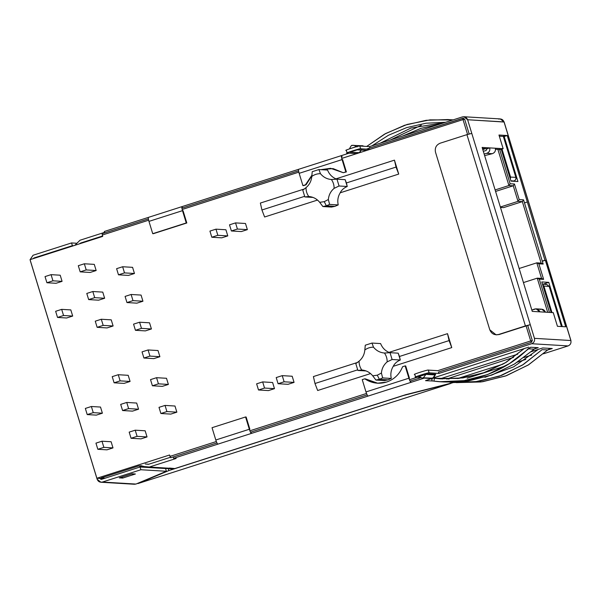 <?xml version="1.0" encoding="UTF-8"?>
<svg xmlns="http://www.w3.org/2000/svg" width="601" height="601" viewBox="0 0 601 601"><rect width="100%" height="100%" fill="white"/><g stroke="black" fill="none" stroke-linecap="round" stroke-linejoin="round"><path stroke-width="0.9" d="M386.533 382.071C394.158 379.434 399.515 374.31 402.595 366.715C399.515 374.31 394.158 379.434 386.533 382.071C378.788 384.347 371.538 383.265 364.777 378.818L362.23 379.637L364.777 378.818L377.466 383.213L386.533 382.071M410.573 380.981L410.994 382.349L424.276 378.097L251.421 433.411L368.082 396.082C367.496 395.789 366.798 394.406 365.986 391.927L408.898 378.202C409.709 380.673 410.408 382.056 410.994 382.349L410.573 380.981L420.738 377.728L410.573 380.981M369.547 146.621L369.961 147.989L369.547 146.621L462.342 116.932L369.547 146.621L359.796 146.035L369.547 146.621M570.95 340.557L504.119 121.95L570.867 340.527C571.363 343.081 570.439 344.876 568.095 345.913L543.469 353.794L568.095 345.913L531.675 343.727C534.026 342.69 534.95 340.895 534.447 338.34L530.27 324.683L498.59 334.502L496.073 334.817L489.792 329.814L435.492 152.196L489.792 329.814C491.483 333.795 494.413 335.358 498.59 334.502L525.409 325.915L466.924 134.639L471.793 133.399L466.924 134.639L525.409 325.915L530.27 324.683L467.616 119.742C466.601 117.353 464.843 116.414 462.342 116.932L463.852 116.737L467.616 119.742L534.447 338.34L570.867 340.527L504.029 121.92L467.616 119.742L504.066 122.026M343.276 172.705L346.386 171.924L343.276 172.705L345.823 171.894L342.067 159.596L299.155 173.328C298.449 170.857 298.314 169.512 298.742 169.279L182.08 206.609L182.494 207.976L182.08 206.609L341.593 155.554L342.067 156.914L341.653 155.546L349.076 153.172L341.653 155.546C341.225 155.779 341.36 157.124 342.067 159.596L345.823 171.894L346.386 171.924L343.276 172.705L330.588 168.31L320.889 169.662L333.059 168.588L343.276 172.705M251 432.044L251.421 433.411L173.644 458.3L217.893 444.139C217.307 443.846 216.608 442.464 215.804 439.992L212.04 427.694L245.569 416.966L249.325 429.264C250.136 431.736 250.835 433.118 251.421 433.411L251 432.044L367.143 394.88L251 432.044M146.832 467.353L172.322 468.878L174.838 468.562L149.349 467.03L146.832 467.353L141.032 465.685L138.515 466L101.163 477.953L105.107 478.193L101.163 477.953L138.515 466L149.349 467.03L176.168 458.45L173.644 458.3L173.223 456.933L173.644 458.3L176.168 458.45L149.349 467.03L174.838 468.562L405.48 394.752L454.116 382.386L405.48 394.752L174.838 468.562L169.422 468.044M482.445 148.47L487.043 148.748L489.725 147.891L482.13 147.433L503.142 148.695L498.965 135.03L507.229 135.525L544.942 260.241L545.362 260.271L565.706 326.801L557.443 326.305L553.266 312.648L545.453 312.174L553.266 312.648L557.443 326.305L565.706 326.801L545.362 260.271L544.942 260.241L507.229 135.525L498.965 135.03L503.142 148.695L495.329 148.229C495.825 150.904 494.818 152.722 492.309 153.683L484.631 155.621L492.309 153.683L486.705 153.345C489.214 152.391 490.221 150.573 489.725 147.891L487.043 148.748L482.445 148.47M447.031 378.878L449.187 379.013L447.031 378.878M484.902 377.33L513.637 366.858L538.256 349.406L513.637 366.858L484.902 377.33M552.266 348.527L550.306 348.415L552.266 348.527L547.654 349.992L552.266 348.527M433.148 378.052L435.177 378.172L433.148 378.052M442.509 378.938L435.177 378.172L442.509 378.938M434.08 378.269L440.458 378.833L463.025 377.901L485.368 372.32L506.162 362.298L524.245 348.572L504.81 363.117L482.363 373.364L458.338 378.472L434.388 378.299L434.012 381.139L431.879 380.831M530.698 347.235L538.256 347.686L533.65 349.151L538.256 347.686L530.698 347.235L509.4 363.628L487.644 374.528L464.107 380.636L440.293 381.695L434.012 381.139C466.969 385.526 504.359 372.673 528.121 348.79L533.68 349.121L528.121 348.79L530.698 347.235M539.931 309.455C542.53 308.779 544.371 309.688 545.453 312.174L532.253 311.386L482.13 147.433L532.253 311.386L539.848 311.844C538.766 309.35 536.926 308.441 534.334 309.117L531.855 310.078L536.084 308.839L539.848 311.844L545.453 312.174L541.689 309.177L536.084 308.839M504.134 136.359L503.345 136.314L504.134 136.359M499.656 149.506L495.509 149.258L499.656 149.506M440.09 124.046L420.768 128.404L402.475 136.081L420.768 128.404L440.09 124.046M407.974 135.818L442.749 124.692L407.974 135.818M445.536 122.303L426.041 123.213L406.719 127.577L388.441 135.263L371.959 145.848L388.441 135.263L406.719 127.577L426.041 123.213L445.536 122.303M380.05 143.263L410.874 128.058L444.808 122.536L410.874 128.058L380.05 143.263M467.135 378.217L505.298 366.009L467.135 378.217M517.408 362.133L525.807 359.443L517.408 362.133M415.727 377.127C411.677 377.796 429.858 371.974 429.137 372.838L428.303 370.103L438.046 370.689L428.303 370.103C429.024 369.247 410.844 375.062 414.893 374.4C410.844 375.062 429.024 369.247 428.303 370.103L429.137 372.838L438.888 373.424L438.467 372.057L438.888 373.424L531.675 343.727L438.888 373.424L429.137 372.838C429.858 371.974 411.677 377.796 415.727 377.127L420.061 377.39L415.584 377.075L414.75 374.348M435.672 374.25L426.455 373.694L435.672 374.25L435.177 374.904L435.672 374.25M418.867 376.301L426.455 373.694L425.959 374.355L435.252 374.941L425.959 374.355L426.455 373.694L418.409 376.271L421.782 377.946L432.254 378.345L423.036 377.789L432.712 378.194L435.177 374.904L432.712 378.194L430.992 378.502L421.782 377.946L419.182 376.526L425.959 374.355L423.495 377.646L425.959 374.355L418.867 376.301M517.686 354.207L440.293 378.743L517.686 354.207M432.84 380.996L425.523 380.673L431.668 378.48L425.523 380.673L432.84 380.996M433.411 377.916L528.737 347.115L433.411 377.916M531.697 355.048L523.824 357.542L531.697 355.048M503.105 364.108L457.564 378.547L503.105 364.108M446.566 379.028L513.479 357.415L446.566 379.028M530.728 351.84L542.741 347.956L550.306 348.415L542.741 347.956L530.728 351.84M148.515 464.303L170.346 457.316L148.515 464.303L145.262 463.987L148.515 464.303M104.304 231.498L148.552 217.337L104.304 231.498L104.724 232.865L104.304 231.498M181.975 206.646L182.08 206.609C181.652 206.842 181.787 208.194 182.494 210.658L186.25 222.956L186.813 222.986L183.05 210.696L186.813 222.986L152.729 233.684L148.965 221.386C148.267 218.922 148.131 217.57 148.552 217.337L181.975 206.646M347.22 153.06L347.22 153.06C343.179 153.728 361.351 147.906 360.63 148.77L370.381 149.356L360.63 148.77L359.796 146.035C360.517 145.179 342.337 150.994 346.386 150.333C342.337 150.994 360.517 145.179 359.796 146.035L360.63 148.77C361.351 147.906 343.179 153.728 347.22 153.06L356.971 153.646L347.22 153.06L346.244 150.28M80.008 240.235L104.574 232.369L80.008 240.235L74.832 245.321L80.008 240.235M102.606 235.998L80.842 242.962L81.991 243.037L80.842 242.962L102.606 235.998M356.851 149.814L349.97 152.181L351.097 151.58L349.97 152.181L359.188 152.737L361.652 149.446L359.631 152.692L349.97 152.181L357.88 149.649L367.158 150.28L356.986 149.814M466.924 134.639L440.112 143.218C436.198 144.946 434.658 147.944 435.492 152.196C434.658 147.944 436.198 144.946 440.112 143.218L466.924 134.639M496.073 334.817L499.146 334.532L525.965 325.952L499.146 334.532L496.351 334.825M530.27 324.683L527.588 325.539L530.27 324.683M534.447 338.34C534.95 340.895 534.026 342.69 531.675 343.727L568.095 345.913C570.439 344.876 571.363 343.081 570.867 340.527L534.447 338.34M148.815 464.205L145.262 463.987L148.815 464.205M138.515 466L143.496 466.293L138.515 466M118.78 473.813L131.521 469.734L118.78 473.813M498.755 119.111C501.257 118.592 503.022 119.531 504.029 121.92L500.265 118.923L463.852 116.737M79.234 243.916L80.842 242.962L79.234 243.916M137.907 483.58L450.93 383.415M138.057 483.527L168.821 470.591L403.609 395.458L168.821 470.591L138.057 483.527L450.615 383.506L403.609 395.458L450.615 383.506M168.22 468.63L168.821 470.591L168.22 468.63M165.643 468.848L166.409 468.525L165.643 468.848M165.553 468.532L166.387 471.267L135.946 484.06L166.387 471.267L165.553 468.532L140.056 467.007L165.553 468.532M101.577 479.32L140.056 467.007L140.897 469.742L166.387 471.267L140.897 469.742L102.41 482.055L135.946 484.06L100.9 482.242L97.137 479.237C98.151 481.626 99.909 482.565 102.41 482.055L140.897 469.742L140.056 467.007L101.577 479.32L99.819 478.381L101.073 479.38M122.672 478.073L119.306 477.87L132.047 473.791L135.405 473.994L122.672 478.073L135.405 473.994L132.047 473.791L119.306 477.87L122.672 478.073L122.311 476.909L122.672 478.073M33.07 255.252L71.557 242.939L76.184 243.217L71.557 242.939L72.39 245.666L73.532 245.741L72.39 245.666L33.911 257.987L35.053 258.054L33.911 257.987L72.39 245.666L71.557 242.939L33.07 255.252L30.118 259.632L33.07 255.252M134.331 484.233L135.946 484.06M30.305 260.639L97.137 479.237L30.305 260.639M103.77 478.621L99.819 478.381L103.77 478.621M33.085 258.685L33.911 257.987L33.085 258.685M448.594 378.39L448.774 378.983M434.591 377.556L434.771 378.149M131.424 473.994L134.737 473.956L131.424 474.001M366.678 146.449L384.55 134.136L404.713 125.226L426.184 120.305L447.843 119.554L452.853 119.967L430.031 119.869L407.193 124.43L385.684 133.512L366.678 146.449M450.525 119.749L453.139 119.869M390.53 139.905L421.293 125.241L390.53 139.905M500.46 149.551L503.142 148.695L500.46 149.551M504.547 136.382L507.229 135.525L504.547 136.382M524.47 202.898L527.152 202.041L524.47 202.898M542.26 261.097L544.942 260.241L542.26 261.097M542.68 261.127L545.362 260.271L542.68 261.127M442.336 381.793L468.577 380.906L492.489 374.814L514.614 363.936L536.295 347.573L514.163 364.221L491.468 375.182L466.985 381.124L442.336 381.793M432.202 377.991L431.856 380.831M431.503 378.532L431.939 379.952M434.012 381.139L434.388 378.299M542.125 349.632L547.684 349.962L550.306 348.415L547.684 349.962L542.125 349.632L523.411 364.461L501.647 375.362L478.111 381.477L454.303 382.529L449.398 382.131L474.339 381.981L499.236 376.241L522.329 365.145L542.125 349.632M454.303 382.529L482.58 381.748L506.493 375.655L528.625 364.777L547.684 349.962L528.166 365.062L505.479 376.023L480.995 381.966L456.347 382.634M484.136 153.999L486.705 153.345L484.136 153.999M487.043 148.748L486.036 150.566L483.302 151.257L486.036 150.566L487.043 148.748M489.725 147.891C490.221 150.573 489.214 152.391 486.705 153.345L492.309 153.683C494.818 152.722 495.825 150.904 495.329 148.229L489.725 147.891M153.285 233.714L186.813 222.986L153.285 233.714M186.25 222.956L182.494 210.658L148.965 221.386L152.729 233.684L186.25 222.956M148.552 217.337C148.131 217.57 148.267 218.922 148.965 221.386L182.494 210.658C181.787 208.194 181.652 206.842 182.08 206.609M249.888 429.294L246.125 416.996L245.569 416.966L246.125 416.996L249.888 429.294M212.04 427.694L215.804 439.992L249.325 429.264L245.569 416.966L212.04 427.694M251.421 433.411C250.835 433.118 250.136 431.736 249.325 429.264L215.804 439.992C216.608 442.464 217.307 443.846 217.893 444.139L251.421 433.411M405.142 365.904L408.898 378.202L405.142 365.904L402.595 366.715L405.142 365.904M409.461 378.232L405.698 365.934L409.461 378.232M362.23 379.637L365.986 391.927L362.23 379.637M410.994 382.349C410.408 382.056 409.709 380.673 408.898 378.202L365.986 391.927C366.798 394.406 367.496 395.789 368.082 396.082L410.994 382.349M377.751 383.228L365.34 378.855M302.912 185.626L299.155 173.328L302.912 185.626L305.466 184.808L312.047 175.004L305.466 184.808L302.912 185.626M330.866 168.333L321.452 169.7L330.866 168.333M311.934 175.68L306.022 184.845L303.475 185.656L306.022 184.845L305.466 184.808L306.022 184.845L311.934 175.68M342.623 159.633L346.386 171.924L342.623 159.633M298.742 169.279C298.314 169.512 298.449 170.857 299.155 173.328L342.067 159.596C341.36 157.124 341.225 155.779 341.653 155.546M352.028 145.525L352.486 145.374L352.028 145.525M356.34 146.644L349.564 148.815L356.34 146.644L353.741 145.217L357.114 146.899M361.704 145.93L364.679 146.328M362.959 145.773L352.486 145.374M349.564 148.815L349.489 148.778C352.306 143.098 352.148 146.291 353.741 145.217M419.182 376.526L421.782 377.946L430.992 378.502C432.592 377.428 432.435 380.621 435.252 374.941L435.274 374.573M328.356 199.54L324.247 201.666L326.343 205.812L329.588 204.408L328.356 199.54C328.762 195.002 330.678 191.276 334.111 188.361C334.164 185.108 333.262 182.156 331.406 179.519C326.959 179.121 323.308 177.175 320.453 173.681C317.268 173.636 314.376 174.56 311.776 176.461C311.378 180.991 309.462 184.717 306.029 187.64C305.977 190.893 306.871 193.838 308.734 196.482C313.181 196.88 316.832 198.826 319.687 202.319L324.247 201.666L328.356 199.54L329.588 204.408L326.343 205.812L334.967 206.331L338.22 204.926L329.588 204.408L338.22 204.926L334.967 206.331L331.512 207.067L334.967 206.331L326.343 205.812L322.887 206.549L331.512 207.067L322.887 206.549L319.687 202.319C316.832 198.826 313.181 196.88 308.734 196.482L304.85 196.94L302.761 190.111L306.029 187.64C309.462 184.717 311.378 180.991 311.776 176.461L312.227 171.691L318.936 169.55L327.56 170.06C329.183 174.147 331.97 177.085 335.921 178.873L394.451 160.144L398.718 174.08L396.021 167.078L346.409 182.952L347.25 186.483C343.907 187.903 341.548 190.014 340.181 192.808L398.718 174.08L340.181 192.808C337.927 196.587 337.274 200.621 338.22 204.926C337.274 200.621 337.927 196.587 340.181 192.808C341.548 190.014 343.907 187.903 347.25 186.483L345.162 179.654L336.973 179.158L339.062 185.994L347.25 186.483L339.062 185.994L334.111 188.361C330.678 191.276 328.762 195.002 328.356 199.54M381.41 373.056L377.293 375.182L379.389 379.329L382.642 377.924L381.41 373.056L382.642 377.924L379.389 379.329L388.021 379.847L391.266 378.442L382.642 377.924L391.266 378.442L388.021 379.847L384.565 380.583L375.933 380.065L372.733 375.828C369.878 372.342 366.227 370.396 361.779 369.998L357.895 370.456L355.807 363.628L359.082 361.156C362.508 358.234 364.424 354.507 364.83 349.977L365.28 345.207L371.981 343.066L373.506 347.198C376.361 350.691 380.012 352.637 384.452 353.035L390.019 352.674L392.107 359.511L400.296 359.999C396.976 361.396 394.624 363.507 393.227 366.325L451.764 347.596L449.075 340.594L399.462 356.468L400.296 359.999L398.208 353.17L390.019 352.674L398.208 353.17L399.462 356.468L449.075 340.594L447.505 333.66L451.764 347.596L393.227 366.325C390.981 370.103 390.327 374.138 391.266 378.442C390.327 374.138 390.981 370.103 393.227 366.325C394.624 363.507 396.976 361.396 400.296 359.999L392.107 359.511L387.157 361.877C383.723 364.792 381.808 368.518 381.41 373.056C381.808 368.518 383.723 364.792 387.157 361.877C387.217 358.624 386.315 355.672 384.452 353.035C380.012 352.637 376.361 350.691 373.506 347.198C370.314 347.145 367.421 348.077 364.83 349.977C364.424 354.507 362.508 358.234 359.082 361.156C359.022 364.409 359.924 367.354 361.779 369.998C366.227 370.396 369.878 372.342 372.733 375.828L377.293 375.182L381.41 373.056M304.549 196.354L261.931 209.989L264.62 216.991L317.516 200.065L264.62 216.991L261.931 209.989L304.549 196.354M357.595 369.87L314.977 383.506L317.666 390.507L370.562 373.582L317.666 390.507L314.977 383.506L357.595 369.87M96.881 478.253L169.565 455.002L169.978 456.369L216.337 441.532L169.978 456.369L170.676 457.752L216.953 442.945L170.676 457.752L169.565 455.002L96.881 478.253L30.05 259.655L96.881 478.253L99.834 478.434L96.881 478.253M249.858 430.804L366.52 393.475L249.858 430.804M409.431 379.742L417.297 377.225L409.431 379.742M437.768 370.674L530.698 340.94L526.04 325.719L530.698 340.94L437.768 370.674M467.563 134.436L463.025 119.599L341.736 158.416L463.025 119.599L462.89 118.254L464.648 119.186L469.171 133.97L464.648 119.186L462.868 118.254L463.025 119.599L464.648 119.186L463.025 119.599L467.563 134.436M298.832 172.141L182.163 209.479L298.832 172.141M148.642 220.206L102.313 235.029L102.726 236.396L30.05 259.655L102.726 236.396L102.313 235.029L148.642 220.206M100.51 407.05L102.388 413.195L96.355 415.126L102.388 413.195L93.253 412.654L87.22 414.585L96.355 415.126L87.22 414.585L85.342 408.432L91.375 406.501L93.253 412.654L102.388 413.195L100.51 407.05L91.375 406.501L100.51 407.05M380.613 343.577C382.228 347.663 385.016 350.601 388.967 352.389L447.505 333.66L388.967 352.389C385.016 350.601 382.228 347.663 380.613 343.577L371.981 343.066L380.613 343.577M313.406 376.572L357.723 362.388L313.406 376.572L314.977 383.506L313.406 376.572M245.486 223.489L247.364 229.635L241.324 231.565L247.364 229.635L237.418 229.041L231.385 230.972L241.324 231.565L231.385 230.972L229.507 224.827L235.539 222.896L237.418 229.041L247.364 229.635L245.486 223.489L235.539 222.896L245.486 223.489M292.184 376.241L294.062 382.386L288.029 384.317L294.062 382.386L284.115 381.793L278.083 383.723L288.029 384.317L278.083 383.723L276.205 377.571L282.237 375.64L284.115 381.793L294.062 382.386L292.184 376.241L282.237 375.64L292.184 376.241M149.536 322.812L151.422 328.965L145.382 330.896L151.422 328.965L141.475 328.364L135.443 330.295L145.382 330.896L135.443 330.295L133.557 324.149L139.597 322.219L141.475 328.364L151.422 328.965L149.536 322.812L139.597 322.219L149.536 322.812M166.5 378.284L168.378 384.43L162.345 386.36L168.378 384.43L158.431 383.836L152.399 385.767L162.345 386.36L152.399 385.767L150.52 379.622L156.553 377.691L158.431 383.836L168.378 384.43L166.5 378.284L156.553 377.691L166.5 378.284M141.062 295.076L142.94 301.229L136.908 303.159L142.94 301.229L132.994 300.628L126.961 302.558L136.908 303.159L126.961 302.558L125.083 296.413L131.116 294.482L132.994 300.628L142.94 301.229L141.062 295.076L131.116 294.482L141.062 295.076M94.282 264.372L96.16 270.525L90.127 272.456L96.16 270.525L86.213 269.924L80.181 271.855L90.127 272.456L80.181 271.855L78.303 265.71L84.335 263.779L86.213 269.924L96.16 270.525L94.282 264.372L84.335 263.779L94.282 264.372M111.238 319.845L113.116 325.99L107.083 327.921L113.116 325.99L103.177 325.396L97.137 327.327L107.083 327.921L97.137 327.327L95.258 321.182L101.291 319.251L103.177 325.396L113.116 325.99L111.238 319.845L101.291 319.251L111.238 319.845M136.675 403.053L138.561 409.198L132.52 411.129L138.561 409.198L128.614 408.605L122.581 410.536L132.52 411.129L122.581 410.536L120.696 404.383L126.736 402.452L128.614 408.605L138.561 409.198L136.675 403.053L126.736 402.452L136.675 403.053M145.157 430.789L147.035 436.935L141.002 438.865L147.035 436.935L137.096 436.341L131.056 438.272L141.002 438.865L131.056 438.272L129.177 432.119L135.21 430.188L137.096 436.341L147.035 436.935L145.157 430.789L135.21 430.188L145.157 430.789M128.201 375.317L130.079 381.462L124.046 383.393L130.079 381.462L120.132 380.869L114.1 382.799L124.046 383.393L114.1 382.799L112.222 376.647L118.254 374.716L120.132 380.869L130.079 381.462L128.201 375.317L118.254 374.716L128.201 375.317M102.756 292.109L104.642 298.261L98.602 300.192L104.642 298.261L94.695 297.66L88.663 299.591L98.602 300.192L88.663 299.591L86.784 293.446L92.817 291.515L94.695 297.66L104.642 298.261L102.756 292.109L92.817 291.515L102.756 292.109M132.581 267.34L134.459 273.493L128.426 275.423L134.459 273.493L124.512 272.892L118.48 274.822L128.426 275.423L118.48 274.822L116.602 268.677L122.634 266.746L124.512 272.892L134.459 273.493L132.581 267.34L122.634 266.746L132.581 267.34M174.981 406.021L176.859 412.166L170.819 414.097L176.859 412.166L166.913 411.572L160.88 413.503L170.819 414.097L160.88 413.503L159.002 407.35L165.035 405.42L166.913 411.572L176.859 412.166L174.981 406.021L165.035 405.42L174.981 406.021M158.018 350.548L159.896 356.693L153.864 358.624L159.896 356.693L149.957 356.1L143.917 358.031L153.864 358.624L143.917 358.031L142.039 351.885L148.071 349.955L149.957 356.1L159.896 356.693L158.018 350.548L148.071 349.955L158.018 350.548M272.606 382.506L274.484 388.652L268.452 390.582L274.484 388.652L264.538 388.058L258.505 389.989L268.452 390.582L258.505 389.989L256.627 383.836L262.66 381.905L264.538 388.058L274.484 388.652L272.606 382.506L262.66 381.905L272.606 382.506M225.901 229.755L227.787 235.9L221.746 237.831L227.787 235.9L217.84 235.307L211.807 237.237L221.746 237.831L211.807 237.237L209.929 231.092L215.962 229.161L217.84 235.307L227.787 235.9L225.901 229.755L215.962 229.161L225.901 229.755M260.361 203.055L304.669 188.872L260.361 203.055L261.931 209.989L260.361 203.055M60.198 275.205L62.076 281.351L56.043 283.281L62.076 281.351L60.198 275.205L51.07 274.657L60.198 275.205M70.805 309.906L72.691 316.058L66.651 317.989L72.691 316.058L70.805 309.906L61.678 309.365L70.805 309.906M111.117 441.75L112.996 447.903L106.963 449.833L112.996 447.903L103.868 447.354L97.828 449.285L106.963 449.833L97.828 449.285L95.95 443.14L101.982 441.209L103.868 447.354L112.996 447.903L111.117 441.75L101.982 441.209L111.117 441.75M527.723 325.494L532.321 340.527L527.723 325.494M548.773 282.365L562.296 326.598L548.773 282.365L543.056 284.19L548.773 282.365L541.794 281.944L548.773 282.365M551.147 312.52L541.794 281.944L551.147 312.52M539.277 279.112L549.464 312.415L539.277 279.112L537.241 278.158L523.448 282.575L537.241 278.158L541.569 278.413L536.806 262.84L519.144 268.497L536.806 262.84L541.133 263.103L522.337 201.62L503.563 207.623L522.337 201.62L518.009 201.358L500.348 207.014L518.009 201.358L513.246 185.784L495.585 191.434L513.246 185.784L508.919 185.521L497.876 149.401L508.919 185.521L495.126 189.939L508.919 185.521L510.121 183.748L514.456 184.004L519.211 199.577L523.546 199.84L543.176 264.057L538.849 263.794L543.612 279.367L539.277 279.112L543.612 279.367L541.569 278.413L537.241 278.158L547.684 312.31L537.241 278.158L539.277 279.112M499.341 148.47L510.121 183.748L499.341 148.47M503.818 135.323L517.942 181.532L510.97 181.111L501.242 149.303L510.97 181.111L517.942 181.532L503.818 135.323M531.397 342.322L438.467 372.057L531.397 342.322L530.698 340.94L532.321 340.527L531.397 342.322L532.321 340.527L530.698 340.94L531.397 342.322M485.563 148.657L482.776 149.551L485.563 148.657M366.084 370.945L357.895 370.456L366.084 370.945M313.038 197.429L304.85 196.94L313.038 197.429M388.021 379.847L379.389 379.329L375.933 380.065L384.565 380.583L388.021 379.847M320.453 173.681C323.308 177.175 326.959 179.121 331.406 179.519L336.973 179.158L345.162 179.654L346.409 182.952L396.021 167.078L394.451 160.144L335.921 178.873C331.97 177.085 329.183 174.147 327.56 170.06L318.936 169.55L320.453 173.681L318.936 169.55L312.227 171.691L311.776 176.461C314.376 174.56 317.268 173.636 320.453 173.681M131.056 438.272L137.096 436.341L135.21 430.188L129.177 432.119L131.056 438.272M122.581 410.536L128.614 408.605L126.736 402.452L120.696 404.383L122.581 410.536M114.1 382.799L120.132 380.869L118.254 374.716L112.222 376.647L114.1 382.799M97.137 327.327L103.177 325.396L101.291 319.251L95.258 321.182L97.137 327.327M88.663 299.591L94.695 297.66L92.817 291.515L86.784 293.446L88.663 299.591M80.181 271.855L86.213 269.924L84.335 263.779L78.303 265.71L80.181 271.855M118.48 274.822L124.512 272.892L122.634 266.746L116.602 268.677L118.48 274.822M126.961 302.558L132.994 300.628L131.116 294.482L125.083 296.413L126.961 302.558M160.88 413.503L166.913 411.572L165.035 405.42L159.002 407.35L160.88 413.503M152.399 385.767L158.431 383.836L156.553 377.691L150.52 379.622L152.399 385.767M143.917 358.031L149.957 356.1L148.071 349.955L142.039 351.885L143.917 358.031M135.443 330.295L141.475 328.364L139.597 322.219L133.557 324.149L135.443 330.295M258.505 389.989L264.538 388.058L262.66 381.905L256.627 383.836L258.505 389.989M278.083 383.723L284.115 381.793L282.237 375.64L276.205 377.571L278.083 383.723M211.807 237.237L217.84 235.307L215.962 229.161L209.929 231.092L211.807 237.237M231.385 230.972L237.418 229.041L235.539 222.896L229.507 224.827L231.385 230.972M447.505 333.66L449.075 340.594L451.764 347.596L447.505 333.66M396.021 167.078L398.718 174.08L394.451 160.144L396.021 167.078M500.475 207.443L503.563 207.623L500.475 207.443M510.121 183.748L508.919 185.521L513.246 185.784L514.456 184.004L510.121 183.748M541.569 278.413L543.612 279.367L538.849 263.794L536.806 262.84L541.569 278.413M514.456 184.004L513.246 185.784L518.009 201.358L519.211 199.577L514.456 184.004M536.806 262.84L538.849 263.794L543.176 264.057L541.133 263.103L536.806 262.84M519.211 199.577L518.009 201.358L522.337 201.62L523.546 199.84L519.211 199.577M541.133 263.103L543.176 264.057L523.546 199.84L522.337 201.62L541.133 263.103M148.379 218.899L102.155 233.684L102.313 235.029L102.178 233.684L148.379 218.892M462.853 118.262L369.961 147.989M341.473 157.101L342.067 156.914M181.9 208.164L298.562 170.834L182.494 207.976M549.186 286.414L543.89 286.091L551.988 312.573L543.89 286.091L549.186 286.414L561.454 326.546L549.239 286.429L546.677 284.408L549.186 286.414M549.209 286.482L546.677 284.408L542.478 284.16M545.67 284.536L546.677 284.408M542.56 284.438L543.89 286.091L543.109 286.226L543.89 286.091L542.56 284.438M514.005 180.976L510.873 180.788L514.005 180.976C515.568 180.285 516.184 179.083 515.853 177.385L503.322 136.397L499.303 136.157L503.322 136.397L515.853 177.385C516.184 179.083 515.568 180.285 514.005 180.976M501.993 149.063L510.557 177.062L515.906 177.4L510.557 177.062L510.384 179.203L510.557 177.062L509.776 177.197L510.557 177.062L501.993 149.063M513.179 181.247L514.08 180.946M515.876 177.453L503.345 136.465M87.22 414.585L93.253 412.654L91.375 406.501L85.342 408.432L87.22 414.585M45.03 276.588L51.07 274.657L52.948 280.81L62.076 281.351L52.948 280.81L46.916 282.74L56.043 283.281L46.916 282.74L45.03 276.588L46.916 282.74L52.948 280.81L51.07 274.657L45.03 276.588M55.645 311.295L61.678 309.365L63.556 315.51L72.691 316.058L63.556 315.51L57.523 317.441L66.651 317.989L57.523 317.441L55.645 311.295L57.523 317.441L63.556 315.51L61.678 309.365L55.645 311.295M97.828 449.285L103.868 447.354L101.982 441.209L95.95 443.14L97.828 449.285M390.019 352.674L384.452 353.035C386.315 355.672 387.217 358.624 387.157 361.877L392.107 359.511L390.019 352.674M379.389 379.329L377.293 375.182L372.733 375.828L375.933 380.065L379.389 379.329M357.895 370.456L361.779 369.998C359.924 367.354 359.022 364.409 359.082 361.156L355.807 363.628L357.895 370.456M365.28 345.207L364.83 349.977C367.421 348.077 370.314 347.145 373.506 347.198L371.981 343.066L365.28 345.207M326.343 205.812L324.247 201.666L319.687 202.319L322.887 206.549L326.343 205.812M334.111 188.361L339.062 185.994L336.973 179.158L331.406 179.519C333.262 182.156 334.164 185.108 334.111 188.361M306.029 187.64L302.761 190.111L304.85 196.94L308.734 196.482C306.871 193.838 305.977 190.893 306.029 187.64M450.833 383.446L137.952 483.565M134.601 484.263L100.9 482.242M447.843 119.554L453.252 119.877M444.409 381.935L440.293 381.695M378.029 383.25L377.466 383.213M350.879 151.64L356.626 149.807L365.836 150.363M418.657 376.241L419.107 376.504M366.422 149.116L463.394 118.187M561.507 326.553L549.239 286.429M514.043 180.969C515.778 179.947 516.394 178.76 515.906 177.4"/></g></svg>
